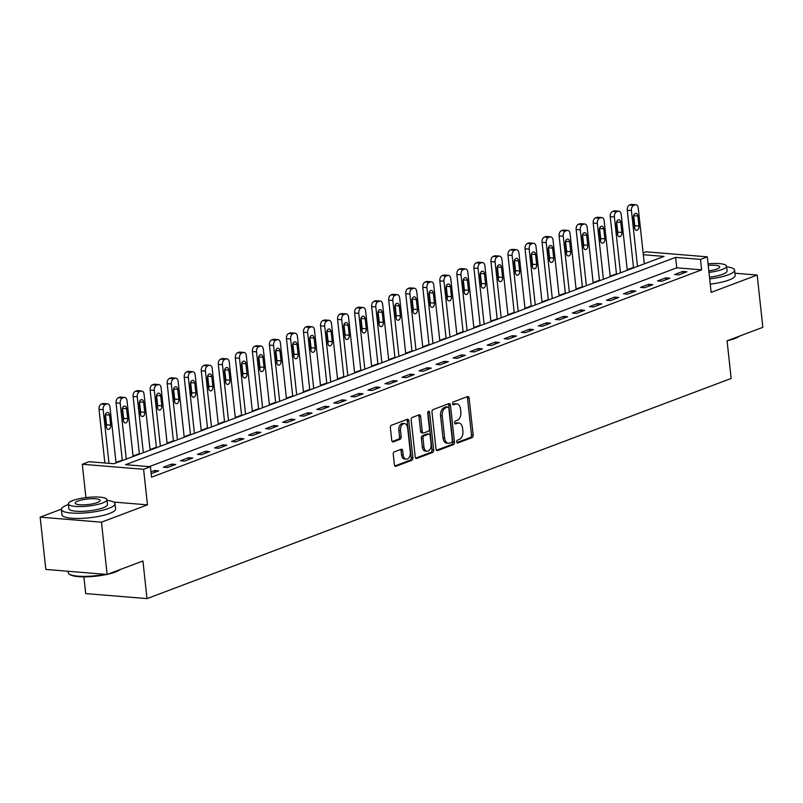 <?xml version="1.0" encoding="UTF-8"?>
<svg xmlns="http://www.w3.org/2000/svg" width="803" height="803" viewBox="0 0 803 803"><rect width="100%" height="100%" fill="white"/><g stroke="black" fill="none" stroke-linecap="round" stroke-linejoin="round"><path stroke-width="1.2" d="M456.716 441.891A1.486 0.944 94.7 0 0 457.539 443.025A1.486 0.944 94.7 0 0 457.81 442.975L472.034 437.625A2.118 1.345 94.7 0 0 473.148 435.065L469.133 398.117A2.118 1.345 94.7 0 0 467.968 396.511A2.118 1.345 94.7 0 0 467.567 396.572L453.354 401.932A1.486 0.944 94.7 0 0 452.571 403.718A1.486 0.944 94.7 0 0 453.384 404.842A1.486 0.944 94.7 0 0 453.665 404.802L455.502 404.11A6.775 4.316 94.7 0 1 456.777 403.919A6.775 4.316 94.7 0 1 460.5 409.058L460.832 412.14A6.775 4.316 94.7 0 1 457.268 420.32L455.421 421.013A1.486 0.944 94.7 0 0 454.649 422.81A1.486 0.944 94.7 0 0 455.462 423.934A1.486 0.944 94.7 0 0 455.743 423.894L457.58 423.201A6.775 4.316 94.7 0 1 458.844 423.01A6.775 4.316 94.7 0 1 462.578 428.15L462.909 431.231A6.775 4.316 94.7 0 1 459.336 439.412L457.499 440.104A1.486 0.944 94.7 0 0 456.716 441.891M394.383 451.818A2.118 1.345 94.7 0 0 393.269 454.378L394.393 464.746A2.118 1.345 94.7 0 0 395.558 466.352A2.118 1.345 94.7 0 0 395.959 466.292L411.748 460.34A2.118 1.345 94.7 0 0 412.862 457.78L408.847 420.842A2.118 1.345 94.7 0 0 407.683 419.226A2.118 1.345 94.7 0 0 407.292 419.286L391.503 425.239A2.118 1.345 94.7 0 0 390.378 427.798L391.744 440.315A2.118 1.345 94.7 0 0 392.908 441.921A2.118 1.345 94.7 0 0 393.309 441.871L400.065 439.321A2.118 1.345 94.7 0 0 401.179 436.762L400.506 430.559A5.661 3.613 94.7 0 1 404.541 423.562A5.661 3.613 94.7 0 1 407.663 427.858L410.303 452.179A5.661 3.613 94.7 0 1 406.258 459.175A5.661 3.613 94.7 0 1 403.146 454.879L402.704 450.824A2.118 1.345 94.7 0 0 401.54 449.218A2.118 1.345 94.7 0 0 401.139 449.279L394.383 451.818M107.13 574.466L45.831 569.427L40.15 517.152L101.459 522.181L107.13 574.466L142.924 560.976L147.009 598.616L731.152 378.454L727.066 340.813L762.85 327.323L757.169 275.048L711.157 292.382L707.302 256.84L700.487 259.409L701.621 269.858L151.556 477.183L150.422 466.724L143.607 469.293L82.297 464.264L89.113 461.695L113.966 463.732L664.031 256.418L643.313 254.712M101.459 522.181L147.461 504.846L143.607 469.293M436.009 449.058A2.118 1.345 94.7 0 0 437.173 450.664A2.118 1.345 94.7 0 0 437.575 450.603L453.364 444.661A2.118 1.345 94.7 0 0 454.478 442.102L450.463 405.154A2.118 1.345 94.7 0 0 449.299 403.548A2.118 1.345 94.7 0 0 448.907 403.608L433.118 409.56A2.118 1.345 94.7 0 0 431.994 412.11L436.009 449.058M432.556 452.501L416.767 458.453A2.118 1.345 94.7 0 1 416.366 458.513A2.118 1.345 94.7 0 1 415.201 456.897L411.186 419.959A2.118 1.345 94.7 0 1 412.31 417.399L419.066 414.85A2.118 1.345 94.7 0 1 419.457 414.79A2.118 1.345 94.7 0 1 420.621 416.396L422.248 431.382A2.118 1.345 94.7 0 0 423.422 432.988A2.118 1.345 94.7 0 0 423.813 432.927L428.3 431.241A2.118 1.345 94.7 0 0 429.414 428.682L427.718 413.083A1.486 0.944 94.7 0 1 428.772 411.256A1.486 0.944 94.7 0 1 429.585 412.381L433.67 449.941A2.118 1.345 94.7 0 1 432.556 452.501L430.9 452.36L415.663 458.101M757.169 275.048L734.916 273.221M701.621 269.858L676.768 267.821L149.278 466.633M682.791 271.444L674.61 274.526L678.756 274.867L686.936 271.785L682.791 271.444L682.992 273.271M665.747 277.868L657.567 280.95L661.712 281.291L669.893 278.209L665.747 277.868L665.948 279.695M648.714 284.292L640.533 287.374L644.668 287.715L652.849 284.633L648.714 284.292L648.904 286.119M631.67 290.716L623.489 293.798L627.635 294.139L635.815 291.047L631.67 290.716L631.871 292.543M614.626 297.13L606.446 300.222L610.591 300.553L618.772 297.471L614.626 297.13L614.827 298.957M597.593 303.554L589.412 306.636L593.547 306.977L601.728 303.895L597.593 303.554L597.783 305.381M580.549 309.978L572.368 313.06L576.514 313.401L584.694 310.319L580.549 309.978L580.75 311.805M563.505 316.402L555.325 319.484L559.47 319.825L567.651 316.743L563.505 316.402L563.706 318.229M546.472 322.826L538.291 325.908L542.426 326.249L550.607 323.167L546.472 322.826L546.662 324.653M529.428 329.25L521.247 332.332L525.393 332.673L533.573 329.591L529.428 329.25L529.629 331.077M512.384 335.674L504.204 338.756L508.349 339.097L516.53 336.005L512.384 335.674L512.585 337.501M495.351 342.088L487.17 345.18L491.306 345.511L499.486 342.429L495.351 342.088L495.541 343.915M478.307 348.512L470.126 351.594L474.272 351.935L482.452 348.853L478.307 348.512L478.508 350.339M461.263 354.936L453.083 358.018L457.228 358.359L465.409 355.277L461.263 354.936L461.464 356.763M444.23 361.36L436.049 364.442L440.185 364.783L448.365 361.701L444.23 361.36L444.42 363.187M427.186 367.784L419.005 370.866L423.151 371.207L431.331 368.125L427.186 367.784L427.387 369.611M410.142 374.208L401.962 377.29L406.107 377.631L414.288 374.549L410.142 374.208L410.343 376.035M393.099 380.632L384.928 383.714L389.064 384.055L397.244 380.963L393.099 380.632L393.299 382.449M376.065 387.046L367.884 390.138L372.03 390.469L380.2 387.387L376.065 387.046L376.266 388.873M359.021 393.47L350.841 396.552L354.986 396.893L363.167 393.811L359.021 393.47L359.222 395.297M341.978 399.894L333.807 402.976L337.943 403.317L346.123 400.235L341.978 399.894L342.178 401.721M324.944 406.318L316.763 409.4L320.909 409.741L329.079 406.659L324.944 406.318L325.145 408.145M307.9 412.742L299.72 415.824L303.865 416.165L312.046 413.083L307.9 412.742L308.101 414.569M290.857 419.166L282.686 422.248L286.822 422.589L295.002 419.507L290.857 419.166L291.057 420.993M273.823 425.58L265.642 428.672L269.788 429.003L277.958 425.921L273.823 425.58L274.024 427.407M256.779 432.004L248.599 435.085L252.744 435.427L260.925 432.345L256.779 432.004L256.98 433.831M239.736 438.428L231.565 441.509L235.701 441.851L243.881 438.769L239.736 438.428L239.936 440.255M222.702 444.852L214.521 447.933L218.667 448.275L226.837 445.193L222.702 444.852L222.903 446.679M205.658 451.276L197.478 454.357L201.623 454.699L209.804 451.617L205.658 451.276L205.859 453.103M188.615 457.7L180.444 460.781L184.58 461.123L192.76 458.041L188.615 457.7L188.815 459.527M171.581 464.124L163.4 467.205L167.546 467.547L175.716 464.455L171.581 464.124L171.772 465.951M151.175 473.71L158.683 470.879L154.537 470.538L150.984 471.883M633.497 267.399L627.213 269.768M616.453 273.823L610.17 276.192M599.409 280.247L593.136 282.616M582.376 286.671L576.092 289.03M565.332 293.085L559.049 295.454M548.288 299.509L542.015 301.878M531.255 305.933L524.971 308.302M514.211 312.357L507.928 314.726M497.167 318.781L490.894 321.15M480.134 325.205L473.85 327.574M463.09 331.629L456.807 333.988M446.046 338.043L439.773 340.412M429.013 344.467L422.729 346.836M411.969 350.891L405.686 353.26M394.925 357.315L388.652 359.684M377.892 363.739L371.608 366.108M360.848 370.163L354.565 372.522M343.804 376.587L337.521 378.946M326.761 383.001L320.487 385.37M309.727 389.425L303.444 391.794M292.683 395.849L286.4 398.218M275.64 402.273L269.366 404.642M258.606 408.697L252.323 411.066M241.562 415.121L235.279 417.48M224.519 421.535L218.245 423.904M207.485 427.959L201.202 430.328M190.441 434.383L184.158 436.752M173.398 440.807L167.124 443.176M156.364 447.231L150.081 449.6M139.321 453.655L133.037 456.024M122.277 460.079L116.003 462.438M83.883 576.845L85.7 593.578L147.009 598.616M61.379 509.152L40.15 517.152M85.921 497.629L82.297 464.264M643.113 252.885L645.993 251.801L707.302 256.84M700.487 259.409L675.634 257.361L125.569 464.686L150.422 466.724M676.768 267.821L675.634 257.361M154.537 470.538L154.738 472.365M147.461 504.846L113.655 502.066M458.844 423.01L457.188 422.88A6.775 4.316 94.7 0 0 455.923 423.061L457.58 423.201M454.839 423.472L455.923 423.061M456.777 403.919L455.12 403.789A6.775 4.316 94.7 0 0 453.846 403.969L455.502 404.11M452.772 404.381L453.846 403.969M456.917 442.553L470.367 437.484A2.118 1.345 94.7 0 0 471.491 434.925L467.476 397.977A2.118 1.345 94.7 0 0 467.015 396.782M436.471 450.262L451.708 444.521A2.118 1.345 94.7 0 0 452.822 441.961L448.807 405.013A2.118 1.345 94.7 0 0 448.345 403.809M451.577 442.343A1.486 0.944 94.7 0 0 452.36 440.546L448.837 408.115A1.486 0.944 94.7 0 0 448.024 406.991A1.486 0.944 94.7 0 0 447.743 407.031L445.806 407.763A6.775 4.316 94.7 0 0 442.232 415.944L444.641 438.117A6.775 4.316 94.7 0 0 448.375 443.256A6.775 4.316 94.7 0 0 449.64 443.065L451.577 442.343M446.629 406.94A1.486 0.944 94.7 0 0 446.368 406.86A1.486 0.944 94.7 0 0 446.087 406.9L447.743 407.031M448.375 443.256L446.709 443.115A6.775 4.316 94.7 0 1 442.985 437.976L440.576 415.813A6.775 4.316 94.7 0 1 444.149 407.633L446.087 406.9M423.422 432.988L421.756 432.857A2.118 1.345 94.7 0 1 420.591 431.251L418.965 416.265A2.118 1.345 94.7 0 0 418.514 415.061M430.9 452.36A2.118 1.345 94.7 0 0 432.014 449.81L427.929 412.24A1.486 0.944 94.7 0 0 427.879 411.959M423.944 446.93A5.661 3.613 94.7 0 0 427.055 451.226A5.661 3.613 94.7 0 0 431.101 444.23L430.167 435.668A2.118 1.345 94.7 0 0 429.003 434.062A2.118 1.345 94.7 0 0 428.611 434.112L424.125 435.808A2.118 1.345 94.7 0 0 423.01 438.358L423.944 446.93L422.288 446.799A5.661 3.613 94.7 0 0 425.399 451.095L427.055 451.226M427.728 434.042A2.118 1.345 94.7 0 0 427.347 433.921A2.118 1.345 94.7 0 0 426.955 433.981L428.611 434.112M422.288 446.799L421.354 438.227A2.118 1.345 94.7 0 1 422.468 435.668L426.955 433.981M406.258 459.175L404.602 459.035A5.661 3.613 94.7 0 1 401.49 454.739L401.048 450.684A2.118 1.345 94.7 0 0 400.587 449.479M404.541 423.562L402.885 423.422A5.661 3.613 94.7 0 0 398.85 430.418L400.506 430.559M392.205 441.52L398.408 439.181A2.118 1.345 94.7 0 0 399.523 436.631L398.85 430.418M394.855 465.951L410.092 460.209A2.118 1.345 94.7 0 0 411.206 457.65L407.191 420.702A2.118 1.345 94.7 0 0 406.73 419.497M637.492 266.415L631.429 210.567A4.316 2.75 94.7 0 1 633.697 205.357L635.063 204.845A4.316 2.75 94.7 0 1 635.866 204.725A4.316 2.75 94.7 0 1 638.244 207.997L644.307 263.846M633.547 267.901L627.284 210.225A4.316 2.75 -85.3 0 1 629.552 205.016L630.917 204.504A4.316 2.75 -85.3 0 1 631.73 204.384L635.866 204.725M634.581 227.811A3.453 2.198 94.7 0 0 634.782 225.683L633.687 215.646A3.453 2.198 94.7 0 0 633.667 215.505M633.467 217.633L634.561 227.671A3.453 2.198 94.7 0 0 636.458 230.29A3.453 2.198 94.7 0 0 638.927 226.024L637.833 215.987A3.453 2.198 94.7 0 0 635.936 213.367A3.453 2.198 94.7 0 0 633.467 217.633M620.448 272.839L614.385 216.991A4.316 2.75 94.7 0 1 616.654 211.781L618.019 211.269A4.316 2.75 94.7 0 1 618.832 211.149A4.316 2.75 94.7 0 1 621.201 214.421L627.263 270.27M616.503 274.325L610.24 216.649A4.316 2.75 -85.3 0 1 612.518 211.44L613.873 210.928A4.316 2.75 -85.3 0 1 614.686 210.808L618.832 211.149M617.537 234.235A3.453 2.198 94.7 0 0 617.738 232.107L616.654 222.07A3.453 2.198 94.7 0 0 616.634 221.929M616.433 224.057L617.517 234.095A3.453 2.198 94.7 0 0 619.414 236.714A3.453 2.198 94.7 0 0 621.883 232.448L620.789 222.411A3.453 2.198 94.7 0 0 618.892 219.791A3.453 2.198 94.7 0 0 616.433 224.057M603.414 279.263L597.342 223.415A4.316 2.75 94.7 0 1 599.62 218.205L600.975 217.693A4.316 2.75 94.7 0 1 601.788 217.573A4.316 2.75 94.7 0 1 604.157 220.845L610.23 276.694M599.47 280.749L593.206 223.073A4.316 2.75 -85.3 0 1 595.475 217.864L596.84 217.352A4.316 2.75 -85.3 0 1 597.643 217.232L601.788 217.573M600.493 240.659A3.453 2.198 94.7 0 0 600.694 238.531L599.61 228.494A3.453 2.198 94.7 0 0 599.59 228.353M599.389 230.481L600.483 240.519A3.453 2.198 94.7 0 0 602.38 243.138A3.453 2.198 94.7 0 0 604.84 238.872L603.756 228.835A3.453 2.198 94.7 0 0 601.848 226.215A3.453 2.198 94.7 0 0 599.389 230.481M586.371 285.687L580.308 229.839A4.316 2.75 94.7 0 1 582.576 224.629L583.942 224.107A4.316 2.75 94.7 0 1 584.745 223.997A4.316 2.75 94.7 0 1 587.123 227.269L593.186 283.118M582.426 287.173L576.163 229.497A4.316 2.75 -85.3 0 1 578.431 224.288L579.796 223.766A4.316 2.75 -85.3 0 1 580.599 223.656L584.745 223.997M583.46 247.073A3.453 2.198 94.7 0 0 583.661 244.955L582.566 234.918A3.453 2.198 94.7 0 0 582.546 234.777M582.346 236.905L583.44 246.943A3.453 2.198 94.7 0 0 585.337 249.552A3.453 2.198 94.7 0 0 587.796 245.296L586.712 235.259A3.453 2.198 94.7 0 0 584.815 232.639A3.453 2.198 94.7 0 0 582.346 236.905M569.327 292.111L563.264 236.253A4.316 2.75 94.7 0 1 565.533 231.043L566.898 230.531A4.316 2.75 94.7 0 1 567.701 230.411A4.316 2.75 94.7 0 1 570.08 233.683L576.142 289.542M565.382 293.597L559.119 235.921A4.316 2.75 -85.3 0 1 561.397 230.712L562.752 230.19A4.316 2.75 -85.3 0 1 563.565 230.08L567.701 230.411M566.416 253.497A3.453 2.198 94.7 0 0 566.617 251.379L565.523 241.342A3.453 2.198 94.7 0 0 565.513 241.201M565.312 243.319L566.396 253.357A3.453 2.198 94.7 0 0 568.293 255.976A3.453 2.198 94.7 0 0 570.762 251.72L569.668 241.683A3.453 2.198 94.7 0 0 567.771 239.063A3.453 2.198 94.7 0 0 565.312 243.319M739.613 336.076A26.318 5.862 173.8 0 1 734.916 338.505A26.318 5.862 173.8 0 1 727.377 340.693M731.162 339.267A26.971 6.002 -6.2 0 0 735.347 337.912A26.971 6.002 -6.2 0 0 738.549 336.487M709.691 278.892A26.971 6.002 -6.2 0 0 728.482 274.767A26.971 6.002 -6.2 0 0 734.584 270.149A26.971 6.002 -6.2 0 0 726.625 266.827M710.264 284.121A26.971 6.002 -6.2 0 0 729.054 279.996A26.971 6.002 -6.2 0 0 735.157 275.379L734.584 270.149M708.989 272.408A19.423 4.326 -6.2 0 0 722.168 269.477A19.423 4.326 -6.2 0 0 726.554 266.154L727.076 270.962A19.423 4.326 173.8 0 1 722.69 274.285A19.423 4.326 173.8 0 1 709.511 277.216M726.554 266.154A19.423 4.326 -6.2 0 0 708.055 263.826M708.828 270.872A12.517 2.79 -6.2 0 0 716.858 269.045A12.517 2.79 -6.2 0 0 719.689 266.907A12.517 2.79 -6.2 0 0 708.226 265.361M120.028 569.598A26.318 5.862 173.8 0 1 115.331 572.027A26.318 5.862 173.8 0 1 107.793 574.215M111.577 572.79A26.971 6.002 -6.2 0 0 115.752 571.435A26.971 6.002 -6.2 0 0 118.954 570.01M68.426 504.535A26.971 6.002 -6.2 0 0 67.472 504.886A26.971 6.002 -6.2 0 0 61.369 509.503A26.971 6.002 -6.2 0 0 79.437 513.197A26.971 6.002 -6.2 0 0 108.897 508.289A26.971 6.002 -6.2 0 0 115 503.672A26.971 6.002 -6.2 0 0 107.04 500.349M61.369 509.503L61.941 514.723A26.971 6.002 -6.2 0 0 80.009 518.427A26.971 6.002 -6.2 0 0 109.459 513.519A26.971 6.002 -6.2 0 0 115.562 508.901L115 503.672M106.97 499.677L107.492 504.485A19.423 4.326 173.8 0 1 103.095 507.807A19.423 4.326 173.8 0 1 81.886 511.35A19.423 4.326 173.8 0 1 68.877 508.68L68.355 503.872A19.423 4.326 -6.2 0 0 81.364 506.532A19.423 4.326 -6.2 0 0 102.573 502.999A19.423 4.326 -6.2 0 0 106.97 499.677A19.423 4.326 -6.2 0 0 93.961 497.017A19.423 4.326 -6.2 0 0 72.752 500.55A19.423 4.326 -6.2 0 0 68.355 503.872M78.052 500.992A12.517 2.79 -6.2 0 0 75.221 503.13A12.517 2.79 -6.2 0 0 83.602 504.846A12.517 2.79 -6.2 0 0 97.273 502.568A12.517 2.79 -6.2 0 0 100.104 500.43A12.517 2.79 -6.2 0 0 91.723 498.713A12.517 2.79 -6.2 0 0 78.052 500.992M68.084 571.254L68.235 572.649A26.971 6.002 -6.2 0 0 69.088 573.934A26.971 6.002 -6.2 0 0 105.123 574.296M106.799 574.436A26.318 5.862 173.8 0 1 69.781 574.466L69.088 573.934M552.293 298.525L546.221 242.677A4.316 2.75 94.7 0 1 548.499 237.467L549.854 236.955A4.316 2.75 94.7 0 1 550.667 236.835A4.316 2.75 94.7 0 1 553.036 240.107L559.109 295.956M548.349 300.011L542.085 242.335A4.316 2.75 -85.3 0 1 544.354 237.126L545.719 236.614A4.316 2.75 -85.3 0 1 546.522 236.494L550.667 236.835M549.372 259.921A3.453 2.198 94.7 0 0 549.573 257.803L548.489 247.766A3.453 2.198 94.7 0 0 548.469 247.625M548.268 249.743L549.362 259.781A3.453 2.198 94.7 0 0 551.26 262.4A3.453 2.198 94.7 0 0 553.719 258.134L552.635 248.097A3.453 2.198 94.7 0 0 550.728 245.487A3.453 2.198 94.7 0 0 548.268 249.743M535.25 304.949L529.187 249.101A4.316 2.75 94.7 0 1 531.456 243.891L532.821 243.379A4.316 2.75 94.7 0 1 533.624 243.259A4.316 2.75 94.7 0 1 536.002 246.531L542.065 302.38M531.305 306.435L525.042 248.759A4.316 2.75 -85.3 0 1 527.31 243.55L528.675 243.038A4.316 2.75 -85.3 0 1 529.478 242.918L533.624 243.259M532.339 266.345A3.453 2.198 94.7 0 0 532.54 264.217L531.445 254.18A3.453 2.198 94.7 0 0 531.425 254.039M531.225 256.167L532.319 266.205A3.453 2.198 94.7 0 0 534.216 268.824A3.453 2.198 94.7 0 0 536.675 264.558L535.591 254.521A3.453 2.198 94.7 0 0 533.694 251.901A3.453 2.198 94.7 0 0 531.225 256.167M518.206 311.373L512.143 255.525A4.316 2.75 94.7 0 1 514.412 250.315L515.777 249.803A4.316 2.75 94.7 0 1 516.58 249.683A4.316 2.75 94.7 0 1 518.959 252.955L525.021 308.804M514.261 312.859L507.998 255.183A4.316 2.75 -85.3 0 1 510.276 249.974L511.631 249.462A4.316 2.75 -85.3 0 1 512.444 249.342L516.58 249.683M515.295 272.769A3.453 2.198 94.7 0 0 515.496 270.641L514.402 260.604A3.453 2.198 94.7 0 0 514.392 260.463M514.191 262.591L515.275 272.629A3.453 2.198 94.7 0 0 517.172 275.248A3.453 2.198 94.7 0 0 519.641 270.982L518.547 260.945A3.453 2.198 94.7 0 0 516.65 258.325A3.453 2.198 94.7 0 0 514.191 262.591M501.172 317.797L495.1 261.949A4.316 2.75 94.7 0 1 497.378 256.739L498.733 256.227A4.316 2.75 94.7 0 1 499.546 256.107A4.316 2.75 94.7 0 1 501.915 259.379L507.988 315.228M497.228 319.283L490.954 261.607A4.316 2.75 -85.3 0 1 493.233 256.398L494.598 255.886A4.316 2.75 -85.3 0 1 495.401 255.766L499.546 256.107M498.251 279.193A3.453 2.198 94.7 0 0 498.452 277.065L497.368 267.028A3.453 2.198 94.7 0 0 497.348 266.887M497.147 269.015L498.241 279.053A3.453 2.198 94.7 0 0 500.139 281.672A3.453 2.198 94.7 0 0 502.598 277.406L501.504 267.369A3.453 2.198 94.7 0 0 499.607 264.749A3.453 2.198 94.7 0 0 497.147 269.015M484.129 324.221L478.056 268.373A4.316 2.75 94.7 0 1 480.335 263.163L481.7 262.641A4.316 2.75 94.7 0 1 482.503 262.531A4.316 2.75 94.7 0 1 484.882 265.803L490.944 321.652M480.184 325.707L473.921 268.031A4.316 2.75 -85.3 0 1 476.189 262.822L477.554 262.31A4.316 2.75 -85.3 0 1 478.357 262.19L482.503 262.531M481.218 285.617A3.453 2.198 94.7 0 0 481.419 283.489L480.324 273.452A3.453 2.198 94.7 0 0 480.304 273.311M480.104 275.439L481.198 285.477A3.453 2.198 94.7 0 0 483.095 288.086A3.453 2.198 94.7 0 0 485.554 283.83L484.47 273.793A3.453 2.198 94.7 0 0 482.573 271.173A3.453 2.198 94.7 0 0 480.104 275.439M467.085 330.645L461.022 274.797A4.316 2.75 94.7 0 1 463.291 269.587L464.656 269.065A4.316 2.75 94.7 0 1 465.459 268.955A4.316 2.75 94.7 0 1 467.838 272.227L473.9 328.076M463.14 332.131L456.877 274.455A4.316 2.75 -85.3 0 1 459.145 269.246L460.51 268.724A4.316 2.75 -85.3 0 1 461.323 268.614L465.459 268.955M464.174 292.031A3.453 2.198 94.7 0 0 464.375 289.913L463.281 279.876A3.453 2.198 94.7 0 0 463.271 279.735M463.07 281.853L464.154 291.89A3.453 2.198 94.7 0 0 466.051 294.51A3.453 2.198 94.7 0 0 468.52 290.254L467.426 280.217A3.453 2.198 94.7 0 0 465.529 277.597A3.453 2.198 94.7 0 0 463.07 281.853M450.051 337.059L443.979 281.211A4.316 2.75 94.7 0 1 446.247 276.001L447.612 275.489A4.316 2.75 94.7 0 1 448.425 275.369A4.316 2.75 94.7 0 1 450.794 278.641L456.867 334.5M446.107 338.555L439.833 280.879A4.316 2.75 -85.3 0 1 442.112 275.66L443.477 275.148A4.316 2.75 -85.3 0 1 444.28 275.027L448.425 275.369M447.13 298.455A3.453 2.198 94.7 0 0 447.331 296.337L446.247 286.3A3.453 2.198 94.7 0 0 446.227 286.159M446.026 288.277L447.11 298.314A3.453 2.198 94.7 0 0 449.018 300.934A3.453 2.198 94.7 0 0 451.477 296.678L450.383 286.641A3.453 2.198 94.7 0 0 448.486 284.021A3.453 2.198 94.7 0 0 446.026 288.277M433.008 343.483L426.935 287.635A4.316 2.75 94.7 0 1 429.214 282.425L430.579 281.913A4.316 2.75 94.7 0 1 431.382 281.793A4.316 2.75 94.7 0 1 433.761 285.065L439.823 340.914M429.063 344.969L422.8 287.293A4.316 2.75 -85.3 0 1 425.068 282.084L426.433 281.572A4.316 2.75 -85.3 0 1 427.236 281.451L431.382 281.793M430.097 304.879A3.453 2.198 94.7 0 0 430.298 302.751L429.203 292.714A3.453 2.198 94.7 0 0 429.183 292.583M428.983 294.701L430.077 304.738A3.453 2.198 94.7 0 0 431.974 307.358A3.453 2.198 94.7 0 0 434.433 303.092L433.349 293.055A3.453 2.198 94.7 0 0 431.452 290.435A3.453 2.198 94.7 0 0 428.983 294.701M415.964 349.907L409.901 294.059A4.316 2.75 94.7 0 1 412.17 288.849L413.535 288.337A4.316 2.75 94.7 0 1 414.338 288.217A4.316 2.75 94.7 0 1 416.717 291.489L422.779 347.338M412.019 351.393L405.756 293.717A4.316 2.75 -85.3 0 1 408.024 288.508L409.389 287.996A4.316 2.75 -85.3 0 1 410.203 287.875L414.338 288.217M413.053 311.303A3.453 2.198 94.7 0 0 413.254 309.175L412.16 299.138A3.453 2.198 94.7 0 0 412.15 298.997M411.939 301.125L413.033 311.162A3.453 2.198 94.7 0 0 414.93 313.782A3.453 2.198 94.7 0 0 417.399 309.516L416.305 299.479A3.453 2.198 94.7 0 0 414.408 296.859A3.453 2.198 94.7 0 0 411.939 301.125M398.93 356.331L392.858 300.483A4.316 2.75 94.7 0 1 395.126 295.273L396.491 294.761A4.316 2.75 94.7 0 1 397.304 294.641A4.316 2.75 94.7 0 1 399.673 297.913L405.746 353.762M394.986 357.817L388.712 300.141A4.316 2.75 -85.3 0 1 390.991 294.932L392.356 294.42A4.316 2.75 -85.3 0 1 393.159 294.299L397.304 294.641M396.009 317.727A3.453 2.198 94.7 0 0 396.21 315.599L395.126 305.562A3.453 2.198 94.7 0 0 395.106 305.421M394.905 307.549L395.989 317.586A3.453 2.198 94.7 0 0 397.897 320.206A3.453 2.198 94.7 0 0 400.356 315.94L399.262 305.903A3.453 2.198 94.7 0 0 397.365 303.283A3.453 2.198 94.7 0 0 394.905 307.549M381.887 362.755L375.814 306.907A4.316 2.75 94.7 0 1 378.093 301.697L379.458 301.185A4.316 2.75 94.7 0 1 380.261 301.065A4.316 2.75 94.7 0 1 382.64 304.337L388.702 360.186M377.942 364.241L371.679 306.565A4.316 2.75 -85.3 0 1 373.947 301.356L375.312 300.844A4.316 2.75 -85.3 0 1 376.115 300.724L380.261 301.065M378.966 324.151A3.453 2.198 94.7 0 0 379.177 322.023L378.083 311.986A3.453 2.198 94.7 0 0 378.062 311.845M377.862 313.973L378.956 324.01A3.453 2.198 94.7 0 0 380.853 326.63A3.453 2.198 94.7 0 0 383.312 322.364L382.228 312.327A3.453 2.198 94.7 0 0 380.331 309.707A3.453 2.198 94.7 0 0 377.862 313.973M364.843 369.179L358.78 313.331A4.316 2.75 94.7 0 1 361.049 308.121L362.414 307.599A4.316 2.75 94.7 0 1 363.217 307.489A4.316 2.75 94.7 0 1 365.596 310.761L371.659 366.61M360.898 370.665L354.635 312.989A4.316 2.75 -85.3 0 1 356.903 307.78L358.268 307.268A4.316 2.75 -85.3 0 1 359.082 307.147L363.217 307.489M361.932 330.565A3.453 2.198 94.7 0 0 362.133 328.447L361.039 318.41A3.453 2.198 94.7 0 0 361.029 318.269M360.818 320.397L361.912 330.434A3.453 2.198 94.7 0 0 363.809 333.044A3.453 2.198 94.7 0 0 366.278 328.788L365.184 318.751A3.453 2.198 94.7 0 0 363.287 316.131A3.453 2.198 94.7 0 0 360.818 320.397M347.809 375.603L341.737 319.755A4.316 2.75 94.7 0 1 344.005 314.535L345.37 314.023A4.316 2.75 94.7 0 1 346.183 313.903A4.316 2.75 94.7 0 1 348.552 317.185L354.625 373.034M343.865 377.089L337.591 319.413A4.316 2.75 -85.3 0 1 339.87 314.204L341.235 313.682A4.316 2.75 -85.3 0 1 342.038 313.571L346.183 313.903M344.889 336.989A3.453 2.198 94.7 0 0 345.089 334.871L344.005 324.834A3.453 2.198 94.7 0 0 343.985 324.693M343.784 326.811L344.868 336.848A3.453 2.198 94.7 0 0 346.776 339.468A3.453 2.198 94.7 0 0 349.235 335.212L348.141 325.175A3.453 2.198 94.7 0 0 346.244 322.555A3.453 2.198 94.7 0 0 343.784 326.811M330.766 382.017L324.693 326.169A4.316 2.75 94.7 0 1 326.972 320.959L328.337 320.447A4.316 2.75 94.7 0 1 329.14 320.327A4.316 2.75 94.7 0 1 331.509 323.599L337.581 379.448M326.821 383.513L320.558 325.827A4.316 2.75 -85.3 0 1 322.826 320.618L324.191 320.106A4.316 2.75 -85.3 0 1 324.994 319.985L329.14 320.327M327.845 343.413A3.453 2.198 94.7 0 0 328.056 341.295L326.962 331.258A3.453 2.198 94.7 0 0 326.941 331.117M326.741 333.235L327.835 343.272A3.453 2.198 94.7 0 0 329.732 345.892A3.453 2.198 94.7 0 0 332.191 341.626L331.107 331.589A3.453 2.198 94.7 0 0 329.21 328.979A3.453 2.198 94.7 0 0 326.741 333.235M313.722 388.441L307.659 332.593A4.316 2.75 94.7 0 1 309.928 327.383L311.293 326.871A4.316 2.75 94.7 0 1 312.096 326.751A4.316 2.75 94.7 0 1 314.475 330.023L320.538 385.872M309.777 389.927L303.514 332.251A4.316 2.75 -85.3 0 1 305.782 327.042L307.147 326.53A4.316 2.75 -85.3 0 1 307.961 326.409L312.096 326.751M310.811 349.837A3.453 2.198 94.7 0 0 311.012 347.709L309.918 337.672A3.453 2.198 94.7 0 0 309.908 337.541M309.697 339.659L310.791 349.696A3.453 2.198 94.7 0 0 312.688 352.316A3.453 2.198 94.7 0 0 315.157 348.05L314.063 338.013A3.453 2.198 94.7 0 0 312.166 335.393A3.453 2.198 94.7 0 0 309.697 339.659M296.688 394.865L290.616 339.017A4.316 2.75 94.7 0 1 292.884 333.807L294.249 333.295A4.316 2.75 94.7 0 1 295.062 333.175A4.316 2.75 94.7 0 1 297.431 336.447L303.504 392.296M292.744 396.351L286.47 338.675A4.316 2.75 -85.3 0 1 288.749 333.466L290.114 332.954A4.316 2.75 -85.3 0 1 290.917 332.833L295.062 333.175M293.768 356.261A3.453 2.198 94.7 0 0 293.968 354.133L292.884 344.096A3.453 2.198 94.7 0 0 292.864 343.955M292.663 346.083L293.747 356.12A3.453 2.198 94.7 0 0 295.655 358.74A3.453 2.198 94.7 0 0 298.114 354.474L297.02 344.437A3.453 2.198 94.7 0 0 295.123 341.817A3.453 2.198 94.7 0 0 292.663 346.083M279.645 401.289L273.572 345.441A4.316 2.75 94.7 0 1 275.851 340.231L277.216 339.719A4.316 2.75 94.7 0 1 278.019 339.599A4.316 2.75 94.7 0 1 280.388 342.871L286.46 398.72M275.7 402.775L269.437 345.099A4.316 2.75 -85.3 0 1 271.705 339.89L273.07 339.378A4.316 2.75 -85.3 0 1 273.873 339.257L278.019 339.599M276.724 362.685A3.453 2.198 94.7 0 0 276.935 360.557L275.841 350.52A3.453 2.198 94.7 0 0 275.82 350.379M275.62 352.507L276.714 362.544A3.453 2.198 94.7 0 0 278.611 365.164A3.453 2.198 94.7 0 0 281.07 360.898L279.986 350.861A3.453 2.198 94.7 0 0 278.089 348.241A3.453 2.198 94.7 0 0 275.62 352.507M262.601 407.713L256.538 351.865A4.316 2.75 94.7 0 1 258.807 346.655L260.172 346.143A4.316 2.75 94.7 0 1 260.975 346.023A4.316 2.75 94.7 0 1 263.354 349.295L269.417 405.144M258.656 409.199L252.393 351.523A4.316 2.75 -85.3 0 1 254.661 346.314L256.027 345.802A4.316 2.75 -85.3 0 1 256.84 345.681L260.975 346.023M259.69 369.109A3.453 2.198 94.7 0 0 259.891 366.981L258.797 356.944A3.453 2.198 94.7 0 0 258.787 356.803M258.576 358.931L259.67 368.968A3.453 2.198 94.7 0 0 261.567 371.588A3.453 2.198 94.7 0 0 264.036 367.322L262.942 357.285A3.453 2.198 94.7 0 0 261.045 354.665A3.453 2.198 94.7 0 0 258.576 358.931M245.557 414.137L239.495 358.289A4.316 2.75 94.7 0 1 241.763 353.079L243.128 352.557A4.316 2.75 94.7 0 1 243.941 352.447A4.316 2.75 94.7 0 1 246.31 355.719L252.383 411.568M241.623 415.623L235.349 357.947A4.316 2.75 -85.3 0 1 237.628 352.738L238.993 352.216A4.316 2.75 -85.3 0 1 239.796 352.105L243.941 352.447M242.647 375.523A3.453 2.198 94.7 0 0 242.847 373.405L241.763 363.368A3.453 2.198 94.7 0 0 241.743 363.227M241.542 365.355L242.626 375.392A3.453 2.198 94.7 0 0 244.534 378.002A3.453 2.198 94.7 0 0 246.993 373.746L245.899 363.709A3.453 2.198 94.7 0 0 244.002 361.089A3.453 2.198 94.7 0 0 241.542 365.355M228.524 420.561L222.451 364.703A4.316 2.75 94.7 0 1 224.73 359.493L226.095 358.981A4.316 2.75 94.7 0 1 226.898 358.861A4.316 2.75 94.7 0 1 229.267 362.143L235.339 417.992M224.579 422.047L218.316 364.371A4.316 2.75 -85.3 0 1 220.584 359.162L221.949 358.64A4.316 2.75 -85.3 0 1 222.752 358.529L226.898 358.861M225.603 381.947A3.453 2.198 94.7 0 0 225.814 379.829L224.72 369.792A3.453 2.198 94.7 0 0 224.699 369.651M224.499 371.769L225.593 381.806A3.453 2.198 94.7 0 0 227.49 384.426A3.453 2.198 94.7 0 0 229.949 380.17L228.865 370.133A3.453 2.198 94.7 0 0 226.968 367.513A3.453 2.198 94.7 0 0 224.499 371.769M211.48 426.975L205.417 371.127A4.316 2.75 94.7 0 1 207.686 365.917L209.051 365.405A4.316 2.75 94.7 0 1 209.854 365.285A4.316 2.75 94.7 0 1 212.233 368.557L218.296 424.406M207.535 428.461L201.272 370.785A4.316 2.75 -85.3 0 1 203.54 365.576L204.906 365.064A4.316 2.75 -85.3 0 1 205.719 364.943L209.854 365.285M208.569 388.371A3.453 2.198 94.7 0 0 208.77 386.253L207.676 376.216A3.453 2.198 94.7 0 0 207.666 376.075M207.455 378.193L208.549 388.23A3.453 2.198 94.7 0 0 210.446 390.85A3.453 2.198 94.7 0 0 212.915 386.584L211.821 376.547A3.453 2.198 94.7 0 0 209.924 373.937A3.453 2.198 94.7 0 0 207.455 378.193M194.436 433.399L188.374 377.551A4.316 2.75 94.7 0 1 190.642 372.341L192.007 371.829A4.316 2.75 94.7 0 1 192.82 371.709A4.316 2.75 94.7 0 1 195.189 374.981L201.262 430.83M190.502 434.885L184.228 377.209A4.316 2.75 -85.3 0 1 186.507 372L187.862 371.488A4.316 2.75 -85.3 0 1 188.675 371.367L192.82 371.709M191.526 394.795A3.453 2.198 94.7 0 0 191.726 392.667L190.642 382.629A3.453 2.198 94.7 0 0 190.622 382.499M190.421 384.617L191.505 394.654A3.453 2.198 94.7 0 0 193.413 397.274A3.453 2.198 94.7 0 0 195.872 393.008L194.778 382.971A3.453 2.198 94.7 0 0 192.881 380.351A3.453 2.198 94.7 0 0 190.421 384.617M177.403 439.823L171.33 383.975A4.316 2.75 94.7 0 1 173.609 378.765L174.974 378.253A4.316 2.75 94.7 0 1 175.777 378.133A4.316 2.75 94.7 0 1 178.146 381.405L184.218 437.254M173.458 441.309L167.195 383.633A4.316 2.75 -85.3 0 1 169.463 378.424L170.828 377.912A4.316 2.75 -85.3 0 1 171.631 377.791L175.777 378.133M174.482 401.219A3.453 2.198 94.7 0 0 174.693 399.091L173.599 389.053A3.453 2.198 94.7 0 0 173.578 388.913M173.378 391.041L174.472 401.078A3.453 2.198 94.7 0 0 176.369 403.698A3.453 2.198 94.7 0 0 178.828 399.432L177.744 389.395A3.453 2.198 94.7 0 0 175.837 386.775A3.453 2.198 94.7 0 0 173.378 391.041M160.359 446.247L154.296 390.399A4.316 2.75 94.7 0 1 156.565 385.189L157.93 384.677A4.316 2.75 94.7 0 1 158.733 384.557A4.316 2.75 94.7 0 1 161.112 387.829L167.175 443.678M156.414 447.733L150.151 390.057A4.316 2.75 -85.3 0 1 152.419 384.848L153.785 384.336A4.316 2.75 -85.3 0 1 154.598 384.215L158.733 384.557M157.448 407.643A3.453 2.198 94.7 0 0 157.649 405.515L156.555 395.477A3.453 2.198 94.7 0 0 156.545 395.337M156.334 397.465L157.428 407.502A3.453 2.198 94.7 0 0 159.325 410.122A3.453 2.198 94.7 0 0 161.794 405.856L160.7 395.819A3.453 2.198 94.7 0 0 158.803 393.199A3.453 2.198 94.7 0 0 156.334 397.465M143.315 452.671L137.253 396.823A4.316 2.75 94.7 0 1 139.521 391.613L140.886 391.091A4.316 2.75 94.7 0 1 141.699 390.981A4.316 2.75 94.7 0 1 144.068 394.253L150.131 450.102M139.381 454.157L133.107 396.481A4.316 2.75 -85.3 0 1 135.386 391.272L136.741 390.76A4.316 2.75 -85.3 0 1 137.554 390.639L141.699 390.981M140.405 414.067A3.453 2.198 94.7 0 0 140.605 411.939L139.521 401.901A3.453 2.198 94.7 0 0 139.501 401.761M139.3 403.889L140.384 413.926A3.453 2.198 94.7 0 0 142.282 416.546A3.453 2.198 94.7 0 0 144.751 412.28L143.657 402.243A3.453 2.198 94.7 0 0 141.76 399.623A3.453 2.198 94.7 0 0 139.3 403.889M126.282 459.095L120.209 403.247A4.316 2.75 94.7 0 1 122.488 398.037L123.843 397.515A4.316 2.75 94.7 0 1 124.656 397.405A4.316 2.75 94.7 0 1 127.025 400.677L133.097 456.526M122.337 460.581L116.074 402.905A4.316 2.75 -85.3 0 1 118.342 397.696L119.707 397.174A4.316 2.75 -85.3 0 1 120.51 397.063L124.656 397.405M123.361 420.481A3.453 2.198 94.7 0 0 123.572 418.363L122.478 408.325A3.453 2.198 94.7 0 0 122.457 408.185M122.257 410.303L123.351 420.34A3.453 2.198 94.7 0 0 125.248 422.96A3.453 2.198 94.7 0 0 127.707 418.704L126.623 408.667A3.453 2.198 94.7 0 0 124.716 406.047A3.453 2.198 94.7 0 0 122.257 410.303M108.997 463.321L103.175 409.66A4.316 2.75 94.7 0 1 105.444 404.451L106.809 403.939A4.316 2.75 94.7 0 1 107.612 403.819A4.316 2.75 94.7 0 1 109.991 407.091L116.054 462.95M104.862 462.98L99.03 409.329A4.316 2.75 -85.3 0 1 101.298 404.11L102.664 403.598A4.316 2.75 -85.3 0 1 103.477 403.487L107.612 403.819M106.327 426.905A3.453 2.198 94.7 0 0 106.528 424.787L105.434 414.749A3.453 2.198 94.7 0 0 105.424 414.609M105.213 416.727L106.307 426.764A3.453 2.198 94.7 0 0 108.204 429.384A3.453 2.198 94.7 0 0 110.673 425.128L109.579 415.091A3.453 2.198 94.7 0 0 107.682 412.471A3.453 2.198 94.7 0 0 105.213 416.727M457.268 442.935L457.81 442.975M453.123 404.752L453.665 404.802M455.191 423.843L455.743 423.894M467.476 397.977L469.133 398.117M471.491 434.925L473.148 435.065M470.367 437.484L472.034 437.625M448.807 405.013L450.463 405.154M452.822 441.961L454.478 442.102M451.708 444.521L453.364 444.661M436.792 450.543L437.575 450.603M444.149 407.633L445.806 407.763M440.576 415.813L442.232 415.944M442.985 437.976L444.641 438.117M415.984 458.383L416.767 458.453M418.965 416.265L420.621 416.396M420.591 431.251L422.248 431.382M427.929 412.24L429.585 412.381M432.014 449.81L433.67 449.941M422.468 435.668L424.125 435.808M421.354 438.227L423.01 438.358M401.048 450.684L402.704 450.824M401.49 454.739L403.146 454.879M399.523 436.631L401.179 436.762M398.408 439.181L400.065 439.321M392.526 441.801L393.309 441.871M407.191 420.702L408.847 420.842M411.206 457.65L412.862 457.78M410.092 460.209L411.748 460.34M395.176 466.232L395.959 466.292M631.429 210.567L627.284 210.225M635.063 204.845L630.917 204.504M633.697 205.357L629.552 205.016M633.687 215.646L637.833 215.987M634.782 225.683L638.927 226.024M614.385 216.991L610.24 216.649M618.019 211.269L613.873 210.928M616.654 211.781L612.518 211.44M616.654 222.07L620.789 222.411M617.738 232.107L621.883 232.448M597.342 223.415L593.206 223.073M600.975 217.693L596.84 217.352M599.62 218.205L595.475 217.864M599.61 228.494L603.756 228.835M600.694 238.531L604.84 238.872M580.308 229.839L576.163 229.497M583.942 224.107L579.796 223.766M582.576 224.629L578.431 224.288M582.566 234.918L586.712 235.259M583.661 244.955L587.796 245.296M563.264 236.253L559.119 235.921M566.898 230.531L562.752 230.19M565.533 231.043L561.397 230.712M565.523 241.342L569.668 241.683M566.617 251.379L570.762 251.72M546.221 242.677L542.085 242.335M549.854 236.955L545.719 236.614M548.499 237.467L544.354 237.126M548.489 247.766L552.635 248.097M549.573 257.803L553.719 258.134M529.187 249.101L525.042 248.759M532.821 243.379L528.675 243.038M531.456 243.891L527.31 243.55M531.445 254.18L535.591 254.521M532.54 264.217L536.675 264.558M512.143 255.525L507.998 255.183M515.777 249.803L511.631 249.462M514.412 250.315L510.276 249.974M514.402 260.604L518.547 260.945M515.496 270.641L519.641 270.982M495.1 261.949L490.954 261.607M498.733 256.227L494.598 255.886M497.378 256.739L493.233 256.398M497.368 267.028L501.504 267.369M498.452 277.065L502.598 277.406M478.056 268.373L473.921 268.031M481.7 262.641L477.554 262.31M480.335 263.163L476.189 262.822M480.324 273.452L484.47 273.793M481.419 283.489L485.554 283.83M461.022 274.797L456.877 274.455M464.656 269.065L460.51 268.724M463.291 269.587L459.145 269.246M463.281 279.876L467.426 280.217M464.375 289.913L468.52 290.254M443.979 281.211L439.833 280.879M447.612 275.489L443.477 275.148M446.247 276.001L442.112 275.66M446.247 286.3L450.383 286.641M447.331 296.337L451.477 296.678M426.935 287.635L422.8 287.293M430.579 281.913L426.433 281.572M429.214 282.425L425.068 282.084M429.203 292.714L433.349 293.055M430.298 302.751L434.433 303.092M409.901 294.059L405.756 293.717M413.535 288.337L409.389 287.996M412.17 288.849L408.024 288.508M412.16 299.138L416.305 299.479M413.254 309.175L417.399 309.516M392.858 300.483L388.712 300.141M396.491 294.761L392.356 294.42M395.126 295.273L390.991 294.932M395.126 305.562L399.262 305.903M396.21 315.599L400.356 315.94M375.814 306.907L371.679 306.565M379.458 301.185L375.312 300.844M378.093 301.697L373.947 301.356M378.083 311.986L382.228 312.327M379.177 322.023L383.312 322.364M358.78 313.331L354.635 312.989M362.414 307.599L358.268 307.268M361.049 308.121L356.903 307.78M361.039 318.41L365.184 318.751M362.133 328.447L366.278 328.788M341.737 319.755L337.591 319.413M345.37 314.023L341.235 313.682M344.005 314.535L339.87 314.204M344.005 324.834L348.141 325.175M345.089 334.871L349.235 335.212M324.693 326.169L320.558 325.827M328.337 320.447L324.191 320.106M326.972 320.959L322.826 320.618M326.962 331.258L331.107 331.589M328.056 341.295L332.191 341.626M307.659 332.593L303.514 332.251M311.293 326.871L307.147 326.53M309.928 327.383L305.782 327.042M309.918 337.672L314.063 338.013M311.012 347.709L315.157 348.05M290.616 339.017L286.47 338.675M294.249 333.295L290.114 332.954M292.884 333.807L288.749 333.466M292.884 344.096L297.02 344.437M293.968 354.133L298.114 354.474M273.572 345.441L269.437 345.099M277.216 339.719L273.07 339.378M275.851 340.231L271.705 339.89M275.841 350.52L279.986 350.861M276.935 360.557L281.07 360.898M256.538 351.865L252.393 351.523M260.172 346.143L256.027 345.802M258.807 346.655L254.661 346.314M258.797 356.944L262.942 357.285M259.891 366.981L264.036 367.322M239.495 358.289L235.349 357.947M243.128 352.557L238.993 352.216M241.763 353.079L237.628 352.738M241.763 363.368L245.899 363.709M242.847 373.405L246.993 373.746M222.451 364.703L218.316 364.371M226.095 358.981L221.949 358.64M224.73 359.493L220.584 359.162M224.72 369.792L228.865 370.133M225.814 379.829L229.949 380.17M205.417 371.127L201.272 370.785M209.051 365.405L204.906 365.064M207.686 365.917L203.54 365.576M207.676 376.216L211.821 376.547M208.77 386.253L212.915 386.584M188.374 377.551L184.228 377.209M192.007 371.829L187.862 371.488M190.642 372.341L186.507 372M190.642 382.629L194.778 382.971M191.726 392.667L195.872 393.008M171.33 383.975L167.195 383.633M174.974 378.253L170.828 377.912M173.609 378.765L169.463 378.424M173.599 389.053L177.744 389.395M174.693 399.091L178.828 399.432M154.296 390.399L150.151 390.057M157.93 384.677L153.785 384.336M156.565 385.189L152.419 384.848M156.555 395.477L160.7 395.819M157.649 405.515L161.794 405.856M137.253 396.823L133.107 396.481M140.886 391.091L136.741 390.76M139.521 391.613L135.386 391.272M139.521 401.901L143.657 402.243M140.605 411.939L144.751 412.28M120.209 403.247L116.074 402.905M123.843 397.515L119.707 397.174M122.488 398.037L118.342 397.696M122.478 408.325L126.623 408.667M123.572 418.363L127.707 418.704M103.175 409.66L99.03 409.329M106.809 403.939L102.664 403.598M105.444 404.451L101.298 404.11M105.434 414.749L109.579 415.091M106.528 424.787L110.673 425.128M446.368 406.86L448.024 406.991M427.347 433.921L429.003 434.062"/></g></svg>
